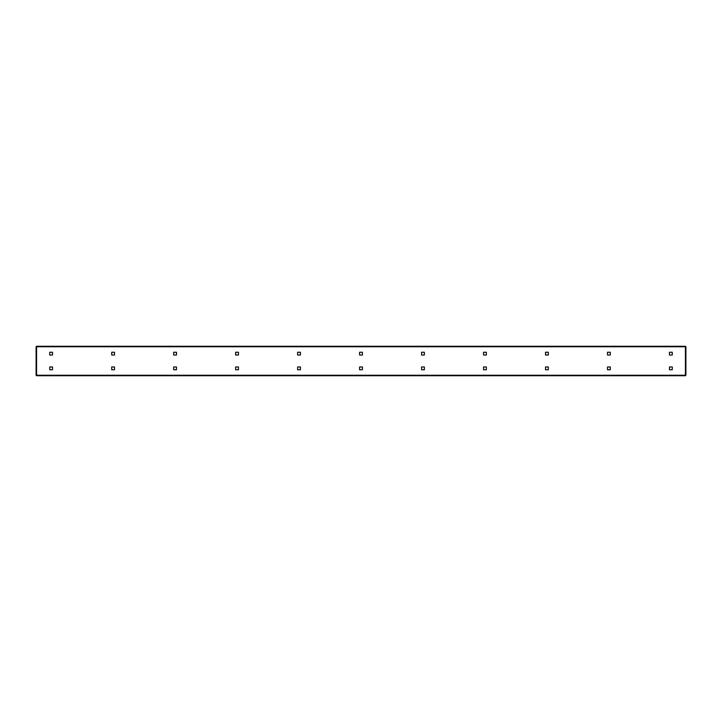 <?xml version="1.0" encoding="UTF-8"?>
<svg xmlns="http://www.w3.org/2000/svg" width="722" height="722" viewBox="0 0 722 722"><rect width="100%" height="100%" fill="white"/><g stroke="black" fill="none" stroke-linecap="round" stroke-linejoin="round"><path stroke-width="1.08" d="M114.5 369.754L111.711 369.754L111.711 366.966L114.5 366.966L114.5 369.754M238.45 369.754L235.661 369.754L235.661 366.966L238.45 366.966L238.45 369.754M362.399 369.754L359.601 369.754L359.601 366.966L362.399 366.966L362.399 369.754M486.339 369.754L483.55 369.754L483.55 366.966L486.339 366.966L486.339 369.754M610.289 369.754L607.5 369.754L607.5 366.966L610.289 366.966L610.289 369.754M49.737 352.246L49.737 355.034L52.526 355.034L52.526 352.246L49.737 352.246M111.711 352.246L111.711 355.034L114.5 355.034L114.5 352.246L111.711 352.246M173.686 352.246L173.686 355.034L176.475 355.034L176.475 352.246L173.686 352.246M235.661 352.246L235.661 355.034L238.45 355.034L238.45 352.246L235.661 352.246M297.635 352.246L297.635 355.034L300.424 355.034L300.424 352.246L297.635 352.246M359.601 352.246L359.601 355.034L362.399 355.034L362.399 352.246L359.601 352.246M421.576 352.246L421.576 355.034L424.365 355.034L424.365 352.246L421.576 352.246M483.55 352.246L483.55 355.034L486.339 355.034L486.339 352.246L483.55 352.246M545.525 352.246L545.525 355.034L548.314 355.034L548.314 352.246L545.525 352.246M669.474 352.246L669.474 355.034L672.263 355.034L672.263 352.246L669.474 352.246M607.5 352.246L607.5 355.034L610.289 355.034L610.289 352.246L607.5 352.246M672.263 369.754L669.474 369.754L669.474 366.966L672.263 366.966L672.263 369.754M548.314 369.754L545.525 369.754L545.525 366.966L548.314 366.966L548.314 369.754M424.365 369.754L421.576 369.754L421.576 366.966L424.365 366.966L424.365 369.754M300.424 369.754L297.635 369.754L297.635 366.966L300.424 366.966L300.424 369.754M176.475 369.754L173.686 369.754L173.686 366.966L176.475 366.966L176.475 369.754M52.526 369.754L49.737 369.754L49.737 366.966L52.526 366.966L52.526 369.754M685.431 346.75L685.431 375.25L36.569 375.25L36.569 346.75L685.431 346.75L685.431 375.72L36.569 375.72L36.569 346.28L685.431 346.28L685.9 346.75L685.9 375.25L685.431 375.25M36.569 346.75L36.1 346.75L36.1 375.25L36.569 375.25M685.404 375.25L36.596 375.25M36.596 346.75L685.404 346.75"/></g></svg>
